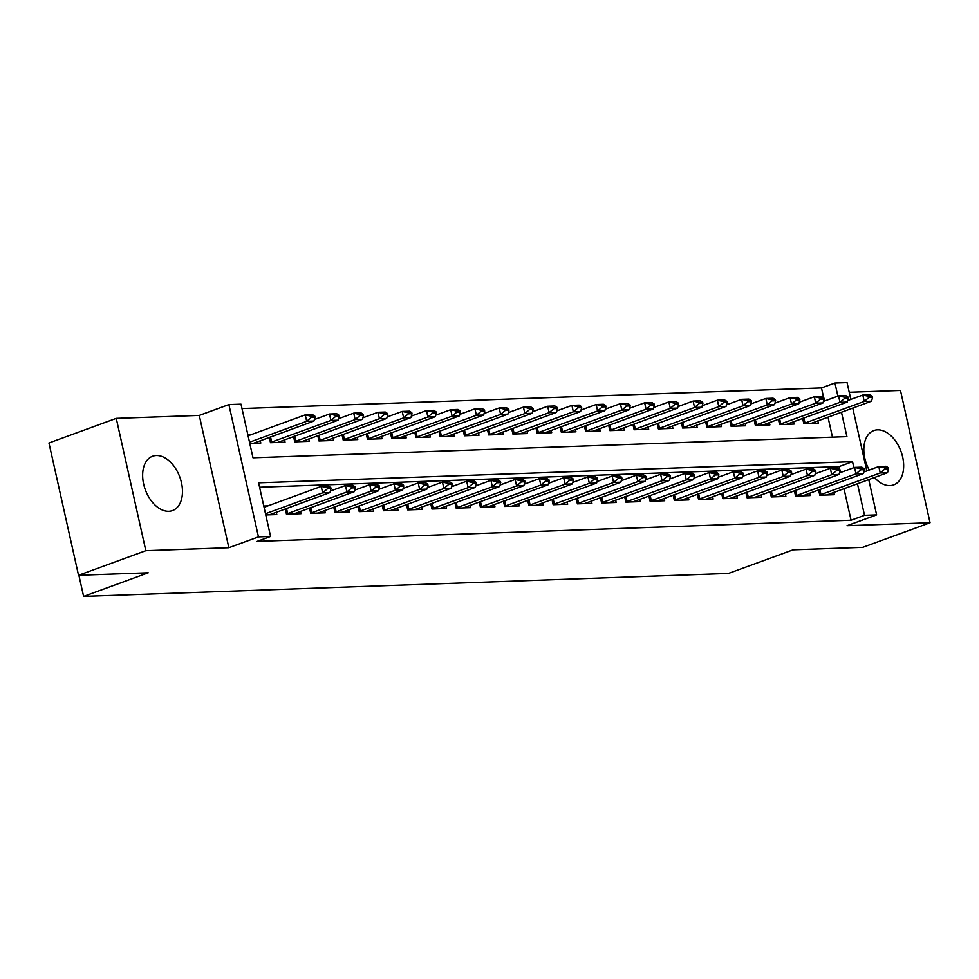 <?xml version="1.0" encoding="UTF-8"?>
<svg xmlns="http://www.w3.org/2000/svg" width="979" height="979" viewBox="0 0 979 979"><rect width="100%" height="100%" fill="white"/><g stroke="black" fill="none" stroke-linecap="round" stroke-linejoin="round"><path stroke-width="1.47" d="M874.406 477.507A28.942 18.368 69.9 0 0 889.984 485.621A28.942 18.368 69.9 0 0 893.68 484.899A28.942 18.368 69.9 0 0 901.928 454.219A28.942 18.368 69.9 0 0 877.514 429.83A28.942 18.368 69.9 0 0 873.819 430.552A28.942 18.368 69.9 0 0 869.205 470.055M156.322 455.516A28.942 18.368 69.9 0 0 152.614 456.226A28.942 18.368 69.9 0 0 144.378 486.918A28.942 18.368 69.9 0 0 168.792 511.295A28.942 18.368 69.9 0 0 172.488 510.585A28.942 18.368 69.9 0 0 180.736 479.894A28.942 18.368 69.9 0 0 156.322 455.516M823.694 397.841L821.479 387.929L834.94 383.009L847.055 382.581L850.824 399.408M78.883 575.273L83.607 596.419L728.437 573.449L793.051 549.843L862.744 547.359L930.05 522.762L900.472 390.45L849.221 392.273M83.607 596.419L148.221 572.801L78.528 575.285L48.95 442.973L116.256 418.376L145.822 550.688L228.853 547.726L258.468 536.908L228.89 404.596L241.018 404.168L252.998 457.805L846.933 436.646L841.463 412.196M228.853 547.726L199.275 415.414L116.256 418.376M199.275 415.414L228.89 404.596M821.479 387.929L241.997 408.573M78.528 575.285L145.822 550.688M818.615 489.904L819.802 495.227L834.353 494.701L833.827 492.339M794.373 490.773L795.56 496.084L810.11 495.57L809.584 493.208M770.13 491.629L771.317 496.953L785.868 496.426L785.342 494.077M745.888 492.498L747.075 497.809L761.625 497.295L761.099 494.933M721.645 493.355L722.832 498.678L737.383 498.164L736.857 495.802M697.403 494.224L698.59 499.535L713.14 499.021L712.614 496.659M673.16 495.08L674.347 500.404L688.898 499.89L688.372 497.528M648.918 495.949L650.117 501.26L664.655 500.746L664.129 498.384M624.675 496.806L625.875 502.129L640.413 501.615L639.887 499.253M600.433 497.675L601.632 502.998L616.17 502.472L615.644 500.11M576.203 498.544L577.39 503.855L591.928 503.341L591.402 500.979M551.96 499.4L553.147 504.723L567.685 504.197L567.159 501.835M527.718 500.269L528.905 505.58L543.443 505.066L542.917 502.704M503.475 501.126L504.662 506.449L519.2 505.923L518.674 503.573M479.233 501.994L480.42 507.306L494.958 506.792L494.432 504.43M454.99 502.851L456.177 508.174L470.728 507.648L470.189 505.299M430.748 503.72L431.935 509.031L446.485 508.517L445.947 506.155M406.505 504.577L407.692 509.9L422.243 509.386L421.716 507.024M382.263 505.445L383.45 510.757L398 510.243L397.474 507.881M358.02 506.302L359.207 511.625L373.758 511.111L373.232 508.75M333.778 507.171L334.965 512.494L349.515 511.968L348.989 509.606M309.535 508.04L310.722 513.351L325.273 512.837L324.747 510.475M285.293 508.896L286.48 514.22L301.03 513.694L300.504 511.332M251.995 434.346L247.797 434.492M832.48 437.16L828.001 417.115M824.416 401.06L824.024 399.346M249.792 443.438L260.806 443.046L260.267 440.685M269.311 437.38L270.498 442.692L285.048 442.178L284.51 439.816M293.553 436.512L294.74 441.835L309.291 441.321L308.752 438.959M317.796 435.655L318.983 440.966L333.521 440.452L332.995 438.09M342.038 434.786L343.225 440.109L357.763 439.583L357.237 437.234M366.281 433.93L367.468 439.241L382.006 438.727L381.48 436.365M390.523 433.061L391.71 438.384L406.248 437.858L405.722 435.496M414.766 432.204L415.953 437.515L430.491 437.001L429.965 434.639M438.996 431.335L440.195 436.658L454.733 436.132L454.207 433.77M463.238 430.479L464.438 435.79L478.976 435.276L478.45 432.914M487.481 429.61L488.68 434.933L503.218 434.407L502.692 432.045M511.723 428.741L512.91 434.064L527.461 433.55L526.935 431.188M535.966 427.884L537.153 433.195L551.703 432.681L551.177 430.319M560.208 427.015L561.395 432.339L575.946 431.825L575.419 429.463M584.451 426.159L585.638 431.47L600.188 430.956L599.662 428.594M608.693 425.29L609.88 430.613L624.431 430.087L623.904 427.737M632.936 424.433L634.123 429.744L648.673 429.23L648.147 426.868M657.178 423.564L658.365 428.888L672.916 428.361L672.389 426.012M681.421 422.708L682.608 428.019L697.158 427.505L696.632 425.143M705.663 421.839L706.85 427.162L721.401 426.636L720.862 424.274M729.906 420.982L731.093 426.293L745.643 425.779L745.105 423.417M754.148 420.113L755.335 425.437L769.886 424.91L769.347 422.549M778.391 419.245L779.578 424.568L794.116 424.054L793.59 421.692M802.633 418.388L803.82 423.699L818.358 423.185L817.832 420.823M853.859 467.656L852.525 461.684L258.603 482.831L270.583 536.468L257.122 541.387L851.057 520.241L843.984 488.631M840.398 472.576L840.019 470.862M839.676 469.357L839.064 466.604L259.582 487.236M265.774 514.954L276.788 514.562L276.262 512.201M267.989 505.862L263.779 506.008M868.74 479.575L876.633 514.893L847.019 525.711L930.05 522.762M876.633 514.893L864.518 515.321L857.445 483.712M851.057 520.241L864.518 515.321M270.583 536.468L258.468 536.908M852.758 408.059L866.807 470.923M837.877 396.14L834.94 383.009M839.064 466.604L852.525 461.684M331.024 488.68L330.78 487.603L327.145 487.738L327.39 488.815L331.024 488.68L329.947 492.572L269.409 514.819M265.505 513.73L322.666 492.841L321.234 486.404L328.503 486.147L330.78 487.603M264.061 507.293L321.234 486.404L327.145 487.738M329.947 492.572L322.666 492.841L327.39 488.815M253.414 443.303L313.953 421.056L306.684 421.313L249.523 442.214M311.408 417.287L315.042 417.164L314.797 416.087L311.163 416.222L311.408 417.287L306.684 421.313L305.24 414.876L248.079 435.777M311.163 416.222L305.24 414.876L312.521 414.619L314.797 416.087M313.953 421.056L315.042 417.164M355.267 487.823L355.022 486.747L351.388 486.869L351.632 487.946L355.267 487.823L354.19 491.715L293.651 513.963M286.443 514.012L346.909 491.972L345.477 485.535L352.746 485.278L355.022 486.747M330.364 491.054L345.477 485.535L351.388 486.869M354.19 491.715L346.909 491.972L351.632 487.946M379.509 486.955L379.265 485.878L375.63 486.012L375.875 487.089L379.509 486.955L378.432 490.846L317.894 513.094M310.686 513.155L371.151 491.115L369.719 484.678L376.988 484.409L379.265 485.878M354.606 490.198L369.719 484.678L375.63 486.012M378.432 490.846L371.151 491.115L375.875 487.089M403.752 486.086L403.507 485.021L399.873 485.143L400.117 486.22L403.752 486.086L402.663 489.989L342.136 512.237M334.928 512.286L395.394 490.246L393.962 483.81L401.231 483.553L403.507 485.021M378.849 489.329L393.962 483.81L399.873 485.143M402.663 489.989L395.394 490.246L400.117 486.22M427.994 485.229L427.75 484.152L424.115 484.287L424.36 485.364L427.994 485.229L426.905 489.121L366.379 511.368M359.171 511.43L419.636 489.378L418.204 482.953L425.473 482.684L427.75 484.152M403.091 488.472L418.204 482.953L424.115 484.287M426.905 489.121L419.636 489.378L424.36 485.364M277.657 442.447L338.196 420.199L330.926 420.456L270.449 442.496M335.65 416.43L339.285 416.295L339.04 415.231L335.405 415.353L335.65 416.43L330.926 420.456L329.482 414.019L314.381 419.538M335.405 415.353L329.482 414.019L336.764 413.762L339.04 415.231M338.196 420.199L339.285 416.295M301.899 441.578L362.438 419.33L355.169 419.587L294.691 441.639M359.88 415.561L363.527 415.439L363.282 414.362L359.648 414.496L359.88 415.561L355.169 419.587L353.725 413.15L338.624 418.682M359.648 414.496L353.725 413.15L361.006 412.893L363.282 414.362M362.438 419.33L363.527 415.439M326.142 440.721L386.681 418.474L379.411 418.731L318.934 440.77M384.123 414.704L387.77 414.57L387.525 413.505L383.89 413.627L384.123 414.704L379.411 418.731L377.967 412.294L362.866 417.813M383.89 413.627L377.967 412.294L385.249 412.037L387.525 413.505M386.681 418.474L387.77 414.57M350.384 439.852L410.923 417.605L403.654 417.862L343.176 439.914M408.365 413.836L412.012 413.713L411.767 412.636L408.133 412.771L408.365 413.836L403.654 417.862L402.21 411.425L387.109 416.956M408.133 412.771L402.21 411.425L409.491 411.168L411.767 412.636M410.923 417.605L412.012 413.713M452.237 484.36L451.992 483.296L448.358 483.418L448.602 484.495L452.237 484.36L451.148 488.264L390.621 510.512M383.401 510.561L443.879 488.521L442.447 482.084L449.716 481.827L451.992 483.296M427.333 487.603L442.447 482.084L448.358 483.418M451.148 488.264L443.879 488.521L448.602 484.495M374.627 438.984L435.166 416.748L427.896 417.005L367.419 439.045M432.608 412.979L436.242 412.844L436.01 411.78L432.375 411.902L432.608 412.979L427.896 417.005L426.452 410.568L411.351 416.087M432.375 411.902L426.452 410.568L433.721 410.311L436.01 411.78M435.166 416.748L436.242 412.844M476.479 483.504L476.235 482.427L472.6 482.561L472.845 483.626L476.479 483.504L475.39 487.395L414.851 509.643M407.643 509.704L468.121 487.652L466.677 481.215L473.958 480.958L476.235 482.427M451.576 486.747L466.677 481.215L472.6 482.561M475.39 487.395L468.121 487.652L472.845 483.626M398.869 438.127L459.408 415.879L452.139 416.136L391.661 438.176M456.85 412.11L460.485 411.988L460.252 410.911L456.618 411.045L456.85 412.11L452.139 416.136L450.695 409.699L435.594 415.231M456.618 411.045L450.695 409.699L457.964 409.442L460.252 410.911M459.408 415.879L460.485 411.988M500.722 482.635L500.477 481.57L496.842 481.692L497.087 482.769L500.722 482.635L499.633 486.539L439.094 508.786M431.886 508.835L492.364 486.796L490.92 480.359L498.201 480.102L500.477 481.57M475.818 485.878L490.92 480.359L496.842 481.692M499.633 486.539L492.364 486.796L497.087 482.769M423.112 437.258L483.65 415.023L476.381 415.28L415.904 437.319M481.093 411.253L484.727 411.119L484.495 410.042L480.86 410.177L481.093 411.253L476.381 415.28L474.937 408.843L459.824 414.362M480.86 410.177L474.937 408.843L482.206 408.586L484.495 410.042M483.65 415.023L484.727 411.119M524.964 481.778L524.72 480.701L521.085 480.836L521.33 481.901L524.964 481.778L523.875 485.67L463.336 507.917M456.128 507.979L516.606 485.927L515.162 479.49L522.443 479.233L524.72 480.701M500.061 485.021L515.162 479.49L521.085 480.836M523.875 485.67L516.606 485.927L521.33 481.901M447.354 436.401L507.893 414.154L500.624 414.411L440.146 436.45M505.335 410.385L508.97 410.262L508.737 409.185L505.103 409.308L505.335 410.385L500.624 414.411L499.18 407.974L484.067 413.493M505.103 409.308L499.18 407.974L506.449 407.717L508.737 409.185M507.893 414.154L508.97 410.262M549.207 480.909L548.962 479.845L545.327 479.967L545.56 481.044L549.207 480.909L548.118 484.813L487.579 507.049M480.371 507.11L540.849 485.07L539.405 478.633L546.686 478.376L548.962 479.845M524.303 484.152L539.405 478.633L545.327 479.967M548.118 484.813L540.849 485.07L545.56 481.044M471.597 435.533L532.135 413.285L524.866 413.554L464.389 435.594M529.578 409.528L533.212 409.393L532.98 408.316L529.345 408.451L529.578 409.528L524.866 413.554L523.422 407.117L508.309 412.636M529.345 408.451L523.422 407.117L530.691 406.848L532.98 408.316M532.135 413.285L533.212 409.393M573.449 480.053L573.204 478.976L569.57 479.11L569.802 480.175L573.449 480.053L572.36 483.944L511.821 506.192M504.613 506.241L565.091 484.201L563.647 477.764L570.928 477.507L573.204 478.976M548.546 483.296L563.647 477.764L569.57 479.11M572.36 483.944L565.091 484.201L569.802 480.175M495.839 434.676L556.378 412.428L549.097 412.685L488.631 434.725M553.82 408.659L557.455 408.524L557.222 407.46L553.576 407.582L553.82 408.659L549.097 412.685L547.665 406.248L532.552 411.767M553.576 407.582L547.665 406.248L554.934 405.991L557.222 407.46M556.378 412.428L557.455 408.524M597.679 479.184L597.447 478.107L593.812 478.241L594.045 479.318L597.679 479.184L596.603 483.088L536.064 505.323M528.856 505.384L589.334 483.345L587.889 476.908L595.159 476.651L597.447 478.107M572.788 482.427L587.889 476.908L593.812 478.241M596.603 483.088L589.334 483.345L594.045 479.318M520.082 433.807L580.62 411.559L573.339 411.816L512.874 433.868M578.063 407.802L581.697 407.668L581.465 406.591L577.818 406.726L578.063 407.802L573.339 411.816L571.907 405.392L556.794 410.911M577.818 406.726L571.907 405.392L579.176 405.122L581.465 406.591M580.62 411.559L581.697 407.668M621.922 478.327L621.689 477.25L618.055 477.373L618.287 478.45L621.922 478.327L620.845 482.219L560.306 504.466M553.098 504.515L613.576 482.476L612.132 476.039L619.401 475.782L621.689 477.25M597.031 481.558L612.132 476.039L618.055 477.373M620.845 482.219L613.576 482.476L618.287 478.45M544.324 432.951L604.863 410.703L597.582 410.96L537.116 432.999M602.305 406.934L605.94 406.799L605.707 405.734L602.061 405.857L602.305 406.934L597.582 410.96L596.15 404.523L581.036 410.042M602.061 405.857L596.15 404.523L603.419 404.266L605.707 405.734M604.863 410.703L605.94 406.799M646.164 477.458L645.932 476.381L642.297 476.516L642.53 477.593L646.164 477.458L645.088 481.35L584.549 503.598M577.341 503.659L637.818 481.619L636.374 475.182L643.644 474.913L645.932 476.381M621.261 480.701L636.374 475.182L642.297 476.516M645.088 481.35L637.818 481.619L642.53 477.593M670.407 476.589L670.174 475.525L666.54 475.647L666.772 476.724L670.407 476.589L669.33 480.493L608.791 502.741M601.583 502.79L662.061 480.75L660.617 474.313L667.886 474.056L670.174 475.525M645.504 479.832L660.617 474.313L666.54 475.647M669.33 480.493L662.061 480.75L666.772 476.724M694.649 475.733L694.417 474.656L690.782 474.791L691.015 475.867L694.649 475.733L693.573 479.624L633.034 501.872M625.826 501.933L686.303 479.894L684.859 473.457L692.129 473.187L694.417 474.656M669.746 478.976L684.859 473.457L690.782 474.791M693.573 479.624L686.303 479.894L691.015 475.867M718.892 474.864L718.659 473.799L715.013 473.922L715.257 474.999L718.892 474.864L717.815 478.768L657.276 501.015M650.068 501.064L710.546 479.025L709.102 472.588L716.371 472.331L718.659 473.799M693.989 478.107L709.102 472.588L715.013 473.922M717.815 478.768L710.546 479.025L715.257 474.999M743.134 474.007L742.902 472.93L739.255 473.065L739.5 474.13L743.134 474.007L742.058 477.899L681.519 500.147M674.311 500.208L734.776 478.156L733.344 471.719L740.614 471.462L742.902 472.93M718.231 477.25L733.344 471.719L739.255 473.065M742.058 477.899L734.776 478.156L739.5 474.13M767.377 473.138L767.144 472.074L763.498 472.196L763.742 473.273L767.377 473.138L766.3 477.042L705.761 499.29M698.553 499.339L759.019 477.299L757.587 470.862L764.856 470.605L767.144 472.074M742.474 476.381L757.587 470.862L763.498 472.196M766.3 477.042L759.019 477.299L763.742 473.273M791.619 472.282L791.375 471.205L787.74 471.34L787.985 472.404L791.619 472.282L790.542 476.173L730.004 498.421M722.796 498.482L783.261 476.43L781.829 469.993L789.098 469.736L791.375 471.205M766.716 475.525L781.829 469.993L787.74 471.34M790.542 476.173L783.261 476.43L787.985 472.404M815.862 471.413L815.617 470.348L811.983 470.471L812.227 471.548L815.862 471.413L814.785 475.317L754.246 497.552M747.038 497.613L807.504 475.574L806.072 469.137L813.341 468.88L815.617 470.348M790.959 474.656L806.072 469.137L811.983 470.471M814.785 475.317L807.504 475.574L812.227 471.548M840.104 470.556L839.86 469.479L836.225 469.614L836.47 470.679L840.104 470.556L839.027 474.448L778.489 496.696M771.281 496.745L831.746 474.705L830.314 468.268L837.583 468.011L839.86 469.479M815.201 473.799L830.314 468.268L836.225 469.614M839.027 474.448L831.746 474.705L836.47 470.679M864.347 469.687L864.102 468.611L860.468 468.745L860.712 469.822L864.347 469.687L863.258 473.591L802.731 495.827M795.523 495.888L855.989 473.848L854.557 467.411L861.826 467.154L864.102 468.611M839.444 472.93L854.557 467.411L860.468 468.745M863.258 473.591L855.989 473.848L860.712 469.822M888.589 468.831L888.345 467.754L884.71 467.889L884.955 468.953L888.589 468.831L887.5 472.722L826.974 494.97M819.766 495.019L880.231 472.979L878.799 466.542L886.068 466.285L888.345 467.754M863.686 472.062L878.799 466.542L884.71 467.889M887.5 472.722L880.231 472.979L884.955 468.953M568.566 432.082L629.105 409.834L621.824 410.091L561.359 432.143M626.548 406.065L630.182 405.942L629.938 404.865L626.303 405L626.548 406.065L621.824 410.091L620.392 403.654L605.279 409.185M626.303 405L620.392 403.654L627.661 403.397L629.938 404.865M629.105 409.834L630.182 405.942M592.809 431.225L653.348 408.977L646.067 409.234L585.601 431.274M650.79 405.208L654.425 405.073L654.18 404.009L650.545 404.131L650.79 405.208L646.067 409.234L644.635 402.797L629.521 408.316M650.545 404.131L644.635 402.797L651.904 402.54L654.18 404.009M653.348 408.977L654.425 405.073M617.051 430.356L677.59 408.108L670.309 408.365L609.844 430.417M675.033 404.339L678.667 404.217L678.423 403.14L674.788 403.275L675.033 404.339L670.309 408.365L668.877 401.928L653.764 407.46M674.788 403.275L668.877 401.928L676.146 401.671L678.423 403.14M677.59 408.108L678.667 404.217M641.294 429.487L701.821 407.252L694.552 407.509L634.086 429.548M699.275 403.483L702.91 403.348L702.665 402.283L699.03 402.406L699.275 403.483L694.552 407.509L693.12 401.072L678.006 406.591M699.03 402.406L693.12 401.072L700.389 400.815L702.665 402.283M701.821 407.252L702.91 403.348M665.536 428.631L726.063 406.383L718.794 406.64L658.329 428.68M723.518 402.614L727.152 402.491L726.907 401.414L723.273 401.549L723.518 402.614L718.794 406.64L717.362 400.203L702.249 405.734M723.273 401.549L717.362 400.203L724.631 399.946L726.907 401.414M726.063 406.383L727.152 402.491M689.767 427.762L750.306 405.526L743.037 405.783L682.559 427.823M747.76 401.757L751.395 401.623L751.15 400.546L747.515 400.68L747.76 401.757L743.037 405.783L741.605 399.346L726.491 404.865M747.515 400.68L741.605 399.346L748.874 399.089L751.15 400.546M750.306 405.526L751.395 401.623M714.009 426.905L774.548 404.657L767.279 404.914L706.801 426.954M772.003 400.888L775.637 400.766L775.392 399.689L771.758 399.811L772.003 400.888L767.279 404.914L765.835 398.477L750.734 403.997M771.758 399.811L765.835 398.477L773.116 398.22L775.392 399.689M774.548 404.657L775.637 400.766M738.252 426.036L798.791 403.789L791.521 404.058L731.044 426.098M796.245 400.032L799.88 399.897L799.635 398.82L796 398.955L796.245 400.032L791.521 404.058L790.077 397.621L774.976 403.14M796 398.955L790.077 397.621L797.359 397.352L799.635 398.82M798.791 403.789L799.88 399.897M762.494 425.18L823.033 402.932L815.764 403.189L755.286 425.229M820.475 399.163L824.122 399.028L823.877 397.963L820.243 398.086L820.475 399.163L815.764 403.189L814.32 396.752L799.219 402.271M820.243 398.086L814.32 396.752L821.601 396.495L823.877 397.963M823.033 402.932L824.122 399.028M786.737 424.311L847.276 402.063L840.006 402.332L779.529 424.372M844.718 398.306L848.365 398.172L848.12 397.095L844.485 397.229L844.718 398.306L840.006 402.332L838.562 395.895L823.461 401.414M844.485 397.229L838.562 395.895L845.844 395.626L848.12 397.095M847.276 402.063L848.365 398.172M810.979 423.454L871.518 401.206L864.249 401.463L803.771 423.503M868.96 397.437L872.607 397.303L872.362 396.238L868.728 396.36L868.96 397.437L864.249 401.463L862.805 395.026L847.704 400.546M868.728 396.36L862.805 395.026L870.086 394.77L872.362 396.238M871.518 401.206L872.607 397.303M287.691 513.62L286.529 508.444M286.761 513.926L285.611 508.786M311.934 512.763L310.771 507.587M311.004 513.057L309.853 507.917M336.176 511.895L335.014 506.718M335.246 512.201L334.096 507.061M360.407 511.026L359.256 505.862M359.477 511.332L358.338 506.192M269.617 437.27L270.767 442.41M270.547 436.928L271.697 442.104M293.859 436.401L295.009 441.541M294.789 436.059L295.939 441.235M318.102 435.533L319.252 440.685M319.032 435.202L320.182 440.379M342.344 434.676L343.494 439.816M343.274 434.333L344.424 439.51M384.649 510.169L383.499 504.993M383.719 510.475L382.581 505.335M366.587 433.807L367.737 438.947M367.517 433.477L368.667 438.653M408.892 509.3L407.741 504.124M407.962 509.606L406.811 504.466M390.829 432.951L391.979 438.09M391.747 432.608L392.909 437.784M433.134 508.444L431.984 503.267M432.204 508.75L431.054 503.598M415.072 432.082L416.222 437.221M415.989 431.751L417.152 436.928M457.377 507.575L456.226 502.398M456.447 507.881L455.296 502.741M439.314 431.225L440.464 436.365M440.232 430.882L441.394 436.059M481.619 506.718L480.469 501.542M480.689 507.012L479.539 501.872M463.556 430.356L464.707 435.496M464.474 430.026L465.637 435.202M505.862 505.849L504.711 500.673M504.931 506.155L503.781 501.015M487.799 429.5L488.949 434.639M488.717 429.157L489.879 434.333M530.104 504.993L528.954 499.816M529.174 505.286L528.024 500.147M512.041 428.631L513.192 433.77M512.959 428.3L514.122 433.464M554.347 504.124L553.196 498.947M553.416 504.43L552.266 499.29M536.284 427.774L537.434 432.914M537.202 427.431L538.364 432.608M578.589 503.267L577.426 498.091M577.659 503.561L576.509 498.421M602.831 502.398L601.669 497.222M601.901 502.704L600.751 497.565M627.074 501.529L625.911 496.365M626.144 501.835L624.994 496.696M651.316 500.673L650.154 495.496M650.386 500.979L649.236 495.839M675.559 499.804L674.396 494.628M674.629 500.11L673.479 494.97M699.801 498.947L698.639 493.771M698.871 499.253L697.721 494.101M724.044 498.078L722.881 492.902M723.114 498.384L721.964 493.245M748.286 497.222L747.124 492.045M747.356 497.516L746.206 492.376M772.529 496.353L771.366 491.177M771.599 496.659L770.449 491.519M796.771 495.496L795.609 490.32M795.841 495.79L794.691 490.65M821.002 494.628L819.851 489.451M820.072 494.933L818.933 489.794M560.526 426.905L561.677 432.045M561.444 426.563L562.607 431.739M584.769 426.036L585.919 431.188M585.687 425.706L586.849 430.882M609.011 425.18L610.162 430.319M609.929 424.837L611.092 430.014M633.254 424.311L634.404 429.451M634.172 423.98L635.322 429.157M657.496 423.454L658.634 428.594M658.414 423.112L659.565 428.288M681.739 422.585L682.877 427.725M682.657 422.255L683.807 427.431M705.969 421.729L707.119 426.868M706.899 421.386L708.05 426.563M730.212 420.86L731.362 426M731.142 420.529L732.292 425.706M754.454 420.003L755.604 425.143M755.384 419.661L756.534 424.837M778.697 419.134L779.847 424.274M779.627 418.804L780.777 423.968M802.939 418.278L804.089 423.417M803.869 417.935L805.019 423.112"/></g></svg>

